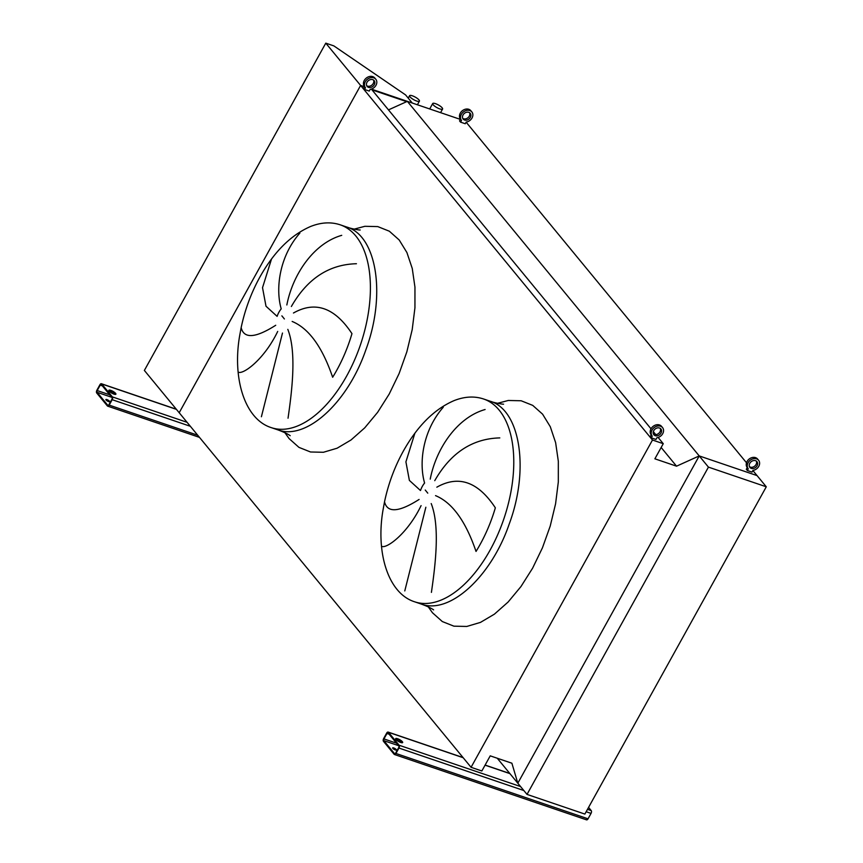 <?xml version="1.0" encoding="UTF-8"?>
<svg xmlns="http://www.w3.org/2000/svg" width="863" height="863" viewBox="0 0 863 863"><rect width="100%" height="100%" fill="white"/><g stroke="black" fill="none" stroke-linecap="round" stroke-linejoin="round"><path stroke-width="1.29" d="M404.779 590.928L425.858 507.239M431.198 503.55C440.076 526.301 435.513 564.111 431.414 592.374M436.84 487.185C458.641 474.855 478.145 481.737 495.34 507.822A100.41 54.175 108.8 0 1 476.031 551.435C465.686 521.133 452.18 502.525 435.535 495.632M499.806 437.908C472.352 438.609 450.669 452.859 434.747 480.669M430.227 479.138C436.106 448.706 456.905 417.573 485.103 409.515M443.258 407.25C423.021 430.27 418.598 462.309 424.596 483.032A14.725 7.95 -71.2 0 0 422.331 486.365A14.725 7.95 -71.2 0 0 420.486 490.529L409.375 480.4L405.912 461.845L414.855 433.312M419.094 499.45C398.835 512.331 387.314 513.118 384.52 501.813L382.924 510.551C375.739 553 388.231 593.474 414.607 601.791A107.109 57.789 -71.2 0 0 503.809 519.008A107.109 57.789 -71.2 0 0 483.604 398.997C474.37 395.934 464.488 396.495 453.97 400.659C434.262 409.213 417.358 426.063 403.28 451.209C394.542 467.066 388.285 483.981 384.499 501.932M421.09 505.621C407.552 533.755 386.419 549.041 381.673 546.322M299.882 233.075C279.644 256.084 275.221 288.134 281.209 308.857A14.725 7.95 -71.2 0 0 278.954 312.179A14.725 7.95 -71.2 0 0 277.109 316.354L265.998 306.225L262.525 287.67L271.478 259.137M261.403 416.753L282.481 333.053M287.821 329.375C296.689 352.126 292.126 389.936 288.037 418.199M275.718 325.275C255.459 338.145 243.938 338.943 241.144 327.638L239.547 336.365C232.363 378.814 244.855 419.299 271.23 427.617A107.109 57.789 -71.2 0 0 360.432 344.833A107.109 57.789 -71.2 0 0 340.227 224.822C330.982 221.759 321.112 222.32 310.594 226.484C290.874 235.038 273.981 251.888 259.903 277.023C251.165 292.891 244.898 309.806 241.122 327.757M277.703 331.435C264.175 359.58 243.042 374.855 238.296 372.147M356.43 263.733C328.976 264.434 307.293 278.684 291.37 306.494M286.84 304.963C292.73 274.531 313.528 243.398 341.726 235.34M293.463 313.01C315.265 300.68 334.768 307.562 351.964 333.647A100.41 54.175 108.8 0 1 332.654 377.26C322.309 346.948 308.803 328.35 292.158 321.457M497.261 758.243L517.811 783.205L699.224 455.923L757.067 475.599L766.279 486.797L584.866 814.079L527.023 794.402L517.811 783.205L511.888 763.216L490.227 755.848L481.845 770.972L471.069 767.304L652.482 440.022L663.259 443.69L654.877 458.814L676.538 466.182L699.224 455.923L407.347 101.349L460.389 119.396M766.279 486.797L708.437 467.12L699.224 455.923L757.067 475.599L752.892 470.54M749.99 467.002L749.321 466.193M746.506 462.784L466.139 122.179M388.479 109.881L407.347 101.349M676.538 466.182L661.155 447.487M663.259 443.69L658.113 437.444M655.794 434.628L653.334 431.64M651.015 428.814L371.381 89.116L412.255 103.021L405.599 94.93L333.895 45.912L325.783 43.15L360.605 85.448L364.337 86.721L360.605 85.448L652.482 440.022M471.069 767.304L179.191 412.73L360.605 85.448L179.191 412.73L144.369 370.432L325.783 43.15M364.531 89.472L365.47 87.767A6.699 5.351 -39.5 0 1 365.459 87.756L364.434 86.516A6.699 5.351 -39.5 0 1 364.434 86.516A6.699 5.351 -39.5 0 1 366.214 78.134A6.699 5.351 -39.5 0 1 374.779 78.004L375.804 79.245A6.699 5.351 -39.5 0 1 375.966 85.329A6.699 5.351 -39.5 0 1 370.173 89.364L369.224 91.068L364.531 89.472L363.506 88.231L364.456 86.527L365.448 87.746M365.459 87.756A6.699 5.351 -39.5 0 1 367.239 79.374A6.699 5.351 -39.5 0 1 375.804 79.245M368.501 87.336A4.552 3.635 -39.5 0 1 367.12 86.397A4.552 3.635 -39.5 0 1 368.318 80.691A4.552 3.635 -39.5 0 1 374.143 80.604A4.552 3.635 -39.5 0 1 373.679 85.577A4.552 3.635 -39.5 0 1 368.501 87.336M373.55 80.054A4.552 3.635 -39.5 0 1 372.32 84.703A4.552 3.635 -39.5 0 1 367.476 86.095A4.552 3.635 -39.5 0 1 366.689 85.696M459.548 120.906L460.497 119.202A6.699 5.351 -39.5 0 1 460.486 119.191A6.699 5.351 -39.5 0 1 462.255 110.809A6.699 5.351 -39.5 0 1 470.82 110.68L471.845 111.92A6.699 5.351 -39.5 0 1 472.007 118.004A6.699 5.351 -39.5 0 1 466.214 122.039L465.276 123.743L460.572 122.147L459.548 120.906M460.572 122.147L461.522 120.442A6.699 5.351 -39.5 0 1 461.511 120.432L460.497 119.202M460.486 119.191L461.511 120.432A6.699 5.351 -39.5 0 1 463.28 112.05A6.699 5.351 -39.5 0 1 471.845 111.92M464.553 120.011A4.552 3.635 -39.5 0 1 463.161 119.072A4.552 3.635 -39.5 0 1 464.37 113.366A4.552 3.635 -39.5 0 1 470.195 113.28A4.552 3.635 -39.5 0 1 469.731 118.253A4.552 3.635 -39.5 0 1 464.553 120.011M469.591 112.729A4.552 3.635 -39.5 0 1 468.361 117.379A4.552 3.635 -39.5 0 1 463.528 118.77A4.552 3.635 -39.5 0 1 462.741 118.371M746.312 469.256L747.25 467.552A6.699 5.351 -39.5 0 1 747.239 467.541A6.699 5.351 -39.5 0 1 749.008 459.159A6.699 5.351 -39.5 0 1 757.574 459.03L758.599 460.27A6.699 5.351 -39.5 0 1 758.76 466.354A6.699 5.351 -39.5 0 1 752.968 470.4L752.029 472.104L747.336 470.508L746.312 469.256M747.336 470.508L748.275 468.803A6.699 5.351 -39.5 0 1 748.264 468.782L748.264 468.782A6.699 5.351 -39.5 0 1 750.033 460.4A6.699 5.351 -39.5 0 1 758.599 460.27M751.306 468.372A4.552 3.635 -39.5 0 1 749.915 467.422A4.552 3.635 -39.5 0 1 751.123 461.727A4.552 3.635 -39.5 0 1 756.948 461.64A4.552 3.635 -39.5 0 1 756.484 466.603A4.552 3.635 -39.5 0 1 751.306 468.372M756.344 461.09A4.552 3.635 -39.5 0 1 755.114 465.729A4.552 3.635 -39.5 0 1 750.281 467.12A4.552 3.635 -39.5 0 1 749.494 466.732M651.209 434.876A6.699 5.351 -39.5 0 1 651.198 434.866A6.699 5.351 -39.5 0 1 652.967 426.484A6.699 5.351 -39.5 0 1 661.533 426.354L662.557 427.606A6.699 5.351 -39.5 0 1 662.719 433.679A6.699 5.351 -39.5 0 1 656.926 437.724L655.977 439.429L651.285 437.832L650.26 436.581L651.209 434.876L652.212 436.095A6.699 5.351 -39.5 0 1 653.992 427.724A6.699 5.351 -39.5 0 1 662.557 427.606M651.285 437.832L652.234 436.128A6.699 5.351 -39.5 0 1 652.223 436.106L651.198 434.866M655.265 435.696A4.552 3.635 -39.5 0 1 653.874 434.747A4.552 3.635 -39.5 0 1 655.082 429.051A4.552 3.635 -39.5 0 1 660.907 428.965A4.552 3.635 -39.5 0 1 660.432 433.927A4.552 3.635 -39.5 0 1 655.265 435.696M660.303 428.415A4.552 3.635 -39.5 0 1 659.073 433.053A4.552 3.635 -39.5 0 1 654.24 434.445A4.552 3.635 -39.5 0 1 653.453 434.057M110.852 390.378A4.013 1.068 -151 0 1 114.488 392.331A4.013 1.068 -151 0 1 115.901 394.186A4.013 1.068 -151 0 1 111.866 393.172A4.013 1.068 -151 0 1 108.867 390.292A4.013 1.068 -151 0 1 110.852 390.378M112.373 396.894L101.726 383.959A2.147 1.154 -71.2 0 0 101.413 383.733A2.147 1.154 -71.2 0 0 99.903 384.769L96.904 390.184A2.147 1.154 -71.2 0 0 96.721 392.989L107.368 405.923A2.147 1.154 -71.2 0 0 107.681 406.149A2.147 1.154 -71.2 0 0 109.191 405.114L112.19 399.698A2.147 1.154 -71.2 0 0 112.373 396.894L187.077 422.309M106.192 400.162A2.147 0.572 -151 0 1 108.943 401.694M97.098 392.309L107.746 405.243A1.338 0.723 -71.2 0 0 107.94 405.383A1.338 0.723 -71.2 0 0 108.878 404.736L111.888 399.321A1.338 0.723 -71.2 0 0 111.996 397.573L101.349 384.628A1.338 0.723 -71.2 0 0 101.154 384.499A1.338 0.723 -71.2 0 0 100.216 385.135L97.206 390.561A1.338 0.723 -71.2 0 0 97.098 392.309L111.78 397.304M108.576 401.586A2.147 0.572 29 0 0 109.633 401.629A2.147 0.572 29 0 0 108.037 400.098A2.147 0.572 29 0 0 105.879 399.558A2.147 0.572 29 0 0 106.634 400.551A2.147 0.572 29 0 0 108.576 401.586M108.921 390.766A4.013 1.068 -151 0 1 110.475 391.047A4.013 1.068 -151 0 1 115.469 394.391M397.606 738.728A4.013 1.068 -151 0 1 401.252 740.681A4.013 1.068 -151 0 1 402.654 742.547A4.013 1.068 -151 0 1 398.62 741.533A4.013 1.068 -151 0 1 395.632 738.652A4.013 1.068 -151 0 1 397.606 738.728M399.127 745.244L388.479 732.309A2.147 1.154 -71.2 0 0 388.167 732.083A2.147 1.154 -71.2 0 0 386.656 733.119L383.657 738.534A2.147 1.154 -71.2 0 0 383.474 741.339L394.121 754.273A2.147 1.154 -71.2 0 0 394.434 754.499A2.147 1.154 -71.2 0 0 395.944 753.464L398.954 748.048A2.147 1.154 -71.2 0 0 399.127 745.244L520.572 786.56M586.214 819.623A2.147 1.154 -71.2 0 0 586.527 819.85A2.147 1.154 -71.2 0 0 588.037 818.814L591.036 813.399A2.147 1.154 -71.2 0 0 591.22 810.594L588.577 807.39M392.945 748.523A2.147 0.572 -151 0 1 395.707 750.044M383.852 740.659L394.499 753.604A1.338 0.723 -71.2 0 0 394.693 753.744A1.338 0.723 -71.2 0 0 395.642 753.097L398.641 747.682A1.338 0.723 -71.2 0 0 398.76 745.923L388.102 732.989A1.338 0.723 -71.2 0 0 387.908 732.849A1.338 0.723 -71.2 0 0 386.969 733.496L383.959 738.911A1.338 0.723 -71.2 0 0 383.852 740.659L398.533 745.654M395.33 749.936A2.147 0.572 29 0 0 396.387 749.979A2.147 0.572 29 0 0 394.79 748.448A2.147 0.572 29 0 0 392.643 747.908A2.147 0.572 29 0 0 393.388 748.901A2.147 0.572 29 0 0 395.33 749.936M395.675 739.116A4.013 1.068 -151 0 1 397.228 739.408A4.013 1.068 -151 0 1 402.234 742.752M406.667 101.661L371.996 89.86M527.023 794.402L708.437 467.12M416.656 101.025A5.62 1.499 -151 0 1 411.554 98.285A5.62 1.499 -151 0 1 409.591 95.685A5.62 1.499 -151 0 1 415.232 97.098A5.62 1.499 -151 0 1 419.429 101.133A5.62 1.499 -151 0 1 416.656 101.025M439.806 108.911A5.653 1.51 -151 0 1 434.682 106.16A5.653 1.51 -151 0 1 432.697 103.538A5.653 1.51 -151 0 1 438.372 104.962A5.653 1.51 -151 0 1 442.59 109.018A5.653 1.51 -151 0 1 439.806 108.911M427.768 493.14L425.243 490.033M414.607 601.791L421.015 603.971C449.245 615.039 491.069 577.131 509.235 523.992C529.623 469.386 520.303 409.828 490.001 401.176L483.604 398.997M497.563 403.301L508.264 400.475L521.144 400.766L532.73 405.383L542.579 414.154L550.303 426.743L555.632 442.665L558.329 461.306L558.318 481.953L555.578 503.809L550.227 526.031L542.46 547.778L532.59 568.21L520.982 586.527L508.091 602.05L494.413 614.154L480.464 622.396L466.786 626.452L453.906 626.171L442.32 621.554L432.471 612.773L428.296 606.894M354.186 229.127L364.887 226.3L377.757 226.591L389.342 231.208L399.191 239.979L406.926 252.568L412.255 268.479L414.952 287.131L414.941 307.767L412.201 329.634L406.84 351.856L399.084 373.603L389.213 394.035L377.606 412.352L364.715 427.865L351.025 439.979L337.088 448.221L323.409 452.277L310.529 451.985L298.943 447.368L289.094 438.598L284.919 432.719M271.23 427.617L277.638 429.796C305.869 440.864 347.681 402.956 365.858 349.806C386.246 295.211 376.915 235.653 346.624 227.001L340.227 224.822M284.38 318.954L281.867 315.858M176.43 409.375L101.726 383.959M190.345 426.29L112.19 399.698M197.713 435.232L109.191 405.114M109.73 394.823L97.206 390.561M102.373 385.869L100.216 385.135M509.925 773.626L485.06 765.168M463.183 757.725L388.479 732.309M591.22 810.594L587.498 809.332M591.036 813.399L586.16 811.738M523.852 790.54L398.954 748.048M588.037 818.814L395.944 753.464M396.484 743.172L383.959 738.911M389.127 734.23L386.969 733.496M503.571 404.175C502.331 404.348 493.14 402.546 490.001 401.176M421.015 603.971C427.034 606.193 431.23 608.156 433.593 609.871M360.195 229.99C358.954 230.173 349.763 228.361 346.624 227.001M277.638 429.796C283.657 432.007 287.854 433.981 290.216 435.696M176.289 409.213L101.413 383.733M199.482 437.379L107.681 406.149M509.796 773.464L485.114 765.071M463.053 757.563L388.167 732.083M586.527 819.85L394.434 754.499M409.591 95.685L408.231 98.134M419.429 101.133L417.412 104.779M432.697 103.538L429.698 108.954M442.59 109.018L440.572 112.654"/></g></svg>
